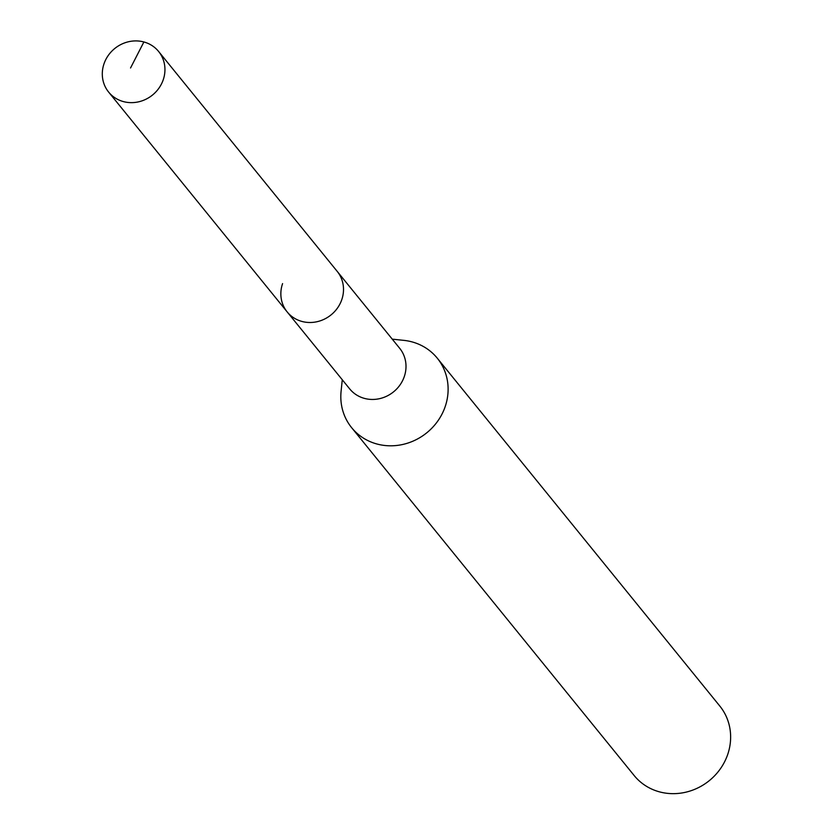 <?xml version="1.0" encoding="UTF-8"?>
<svg xmlns="http://www.w3.org/2000/svg" width="834" height="834" viewBox="0 0 834 834"><rect width="100%" height="100%" fill="white"/><g stroke="black" fill="none" stroke-linecap="round" stroke-linejoin="round"><path stroke-width="1.25" d="M163.224 79.803A32.203 29.961 140.9 0 1 138.507 101.852A32.203 29.961 140.9 0 1 108.629 92.074A32.203 29.961 140.9 0 1 104.021 63.749A32.203 29.961 140.9 0 1 128.728 41.7A32.203 29.961 140.9 0 1 158.616 51.479A32.203 29.961 140.9 0 1 163.224 79.803M341.784 299.667A32.203 29.961 -39.1 0 0 337.176 271.331A32.203 29.961 140.9 0 1 341.784 299.667A32.203 29.961 140.9 0 1 317.076 321.705A32.203 29.961 140.9 0 1 287.188 311.937A32.203 29.961 -39.1 0 0 317.076 321.705A32.203 29.961 -39.1 0 0 341.784 299.667M351.667 427.706L634.184 775.557A55.148 51.301 -39.1 0 0 685.36 792.3A55.148 51.301 -39.1 0 0 727.675 754.551A55.148 51.301 -39.1 0 0 719.794 706.033L437.277 358.182A55.148 51.301 140.9 0 1 445.158 406.7A55.148 51.301 140.9 0 1 402.843 444.449A55.148 51.301 140.9 0 1 351.667 427.706A55.148 51.301 140.9 0 1 341.085 391.334L342.274 379.762M392.261 339.157L403.844 340.366A55.148 51.301 140.9 0 1 437.277 358.182M282.58 283.602A32.203 29.961 140.9 0 0 287.188 311.937L349.686 388.884A32.203 29.961 -39.1 0 0 379.574 398.662A32.203 29.961 -39.1 0 0 404.281 376.614A32.203 29.961 -39.1 0 0 399.674 348.289L158.616 51.479M130.542 67.981L143.886 41.971M287.188 311.937L108.629 92.074"/></g></svg>
